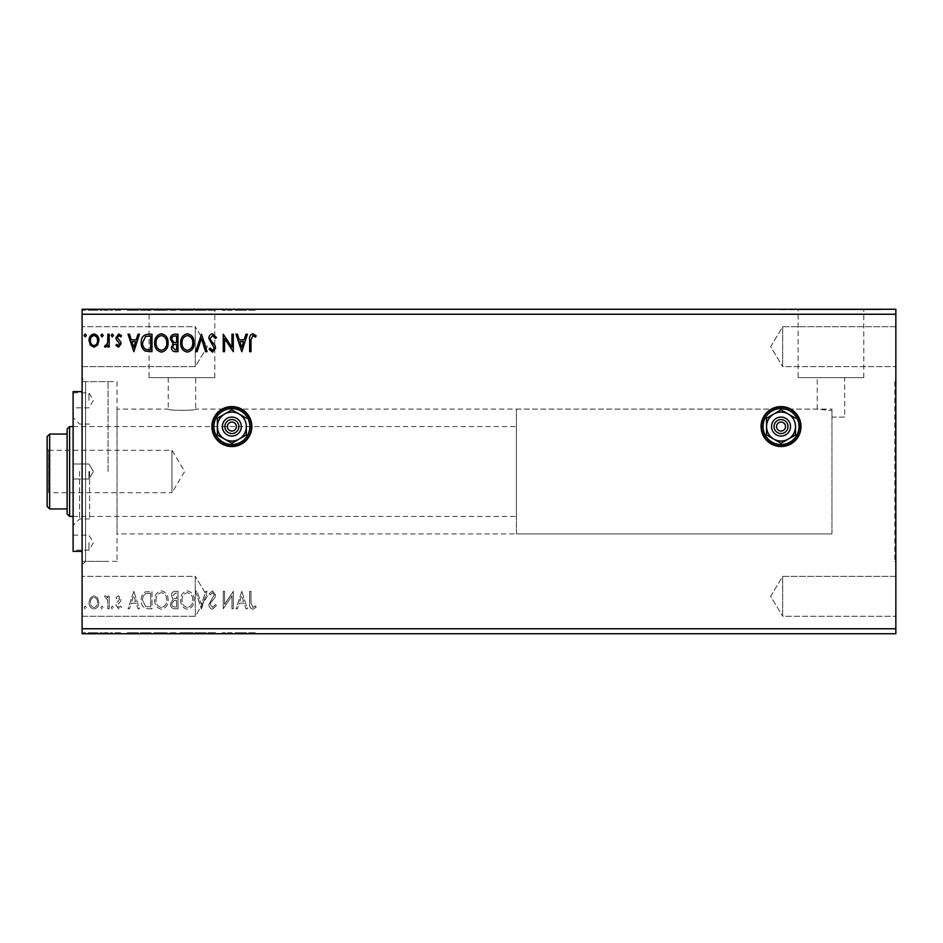 <?xml version="1.0" encoding="UTF-8"?>
<svg xmlns="http://www.w3.org/2000/svg" width="943" height="943" viewBox="0 0 943 943"><rect width="100%" height="100%" fill="white"/><g stroke="black" fill="none" stroke-linecap="round" stroke-linejoin="round"><path stroke-width="0.71" stroke-dasharray="4.71 3.54" d="M781.028 406.598A19.968 19.968 0 0 0 761.06 426.566A19.968 19.968 0 0 0 781.028 446.534A19.968 19.968 0 0 0 800.996 426.566A19.968 19.968 0 0 0 781.028 406.598M231.872 406.598A19.968 19.968 0 0 0 211.892 426.566A19.968 19.968 0 0 0 231.872 446.534A19.968 19.968 0 0 0 251.84 426.566A19.968 19.968 0 0 0 231.872 406.598M894.848 381.632L894.848 561.368L894.848 381.632L895.85 381.632L895.85 561.368L895.85 381.632M894.848 561.368L895.85 561.368M844.68 417.089L831.95 417.089L831.95 410.618L831.95 417.089L844.68 417.089L844.68 377.648L817.216 377.648L817.216 409.097L831.95 410.618L831.95 533.903L831.95 410.618L817.216 409.097L195.672 409.097C196.521 410.747 167.382 410.759 168.219 409.097L168.219 377.648L195.672 377.648L168.219 377.648M516.434 533.903L516.434 409.097L516.434 533.903L831.95 533.903L117.038 533.903L117.038 409.097L168.219 409.097C167.359 410.747 196.521 410.747 195.672 409.097L195.672 377.648M798.096 377.648L863.8 377.648L798.096 377.648L798.096 309.752L863.8 309.752L798.096 309.752M863.8 377.648L863.8 309.752M149.088 377.648L214.792 377.648L149.088 377.648L149.088 309.752L214.792 309.752L149.088 309.752M214.792 377.648L214.792 309.752M132.02 309.752L231.872 309.752L132.02 309.245M781.028 309.752L880.868 309.752L781.028 309.245M782.678 576.338L895.85 576.338L895.85 616.274L895.85 576.338L895.85 616.274L895.85 576.338L782.678 576.338L782.678 616.274L895.85 616.274L782.678 616.274L782.678 576.338L782.678 616.274L782.678 576.338L770.679 596.306L782.678 616.274L770.679 596.306L782.678 576.338M782.678 326.726L895.85 326.726L895.85 366.662L895.85 326.726L895.85 366.662L895.85 326.726L782.678 326.726L782.678 366.662L895.85 366.662L782.678 366.662L782.678 326.726L782.678 366.662L782.678 326.726L770.679 346.694L782.678 366.662L770.679 346.694L782.678 326.726M195.272 616.274L82.1 616.274L82.1 576.338L82.1 616.274L82.1 576.338L82.1 616.274L195.272 616.274L195.272 576.338L82.1 576.338L195.272 576.338L195.272 616.274L195.272 576.338L195.272 616.274L207.271 596.306L195.272 576.338L207.271 596.306L195.272 616.274M195.272 366.662L82.1 366.662L82.1 326.726L82.1 366.662L82.1 326.726L82.1 366.662L195.272 366.662L195.272 326.726L82.1 326.726L195.272 326.726L195.272 366.662L195.272 326.726L195.272 366.662L207.271 346.694L195.272 326.726L207.271 346.694L195.272 366.662M117.038 381.632L117.038 561.368L117.038 381.632L85.589 381.632L85.589 561.368L82.1 564.857L82.1 378.143L82.1 564.857M117.038 561.368L85.589 561.368L85.589 381.632L82.1 378.143M117.038 409.097L117.038 533.903M231.966 608.789L233.31 608.789L233.31 591.32L224.575 604.345L224.575 591.32L223.232 591.32L223.232 608.789L231.966 595.787L231.966 608.789L233.31 608.789L233.31 591.32L224.575 604.345L224.575 591.32L223.232 591.32L223.232 608.789L231.966 595.787L231.966 608.789M201.496 608.789L207.095 591.32L205.633 591.32L201.389 604.569L197.134 591.32L195.672 591.32L201.272 608.789L207.095 591.32L205.633 591.32L201.389 604.569L197.134 591.32L195.672 591.32L201.496 608.789M177.979 608.789L177.979 591.32L175.504 591.32C172.84 591.45 171.496 592.888 171.485 595.646L173.111 599.359L170.353 603.826C170.377 606.714 171.756 608.365 174.479 608.789L177.979 608.789L177.979 591.32L175.504 591.32C172.84 591.45 171.496 592.888 171.485 595.646L173.111 599.359L170.353 603.826C170.377 606.714 171.756 608.365 174.479 608.789L177.979 608.789M147.933 608.789L151.988 608.789L151.988 591.32L145.187 591.945C142.346 593.913 141.037 596.695 141.238 600.278C141.037 605.312 143.265 608.152 147.933 608.789L151.988 608.789L151.988 591.32L145.187 591.945C142.346 593.913 141.037 596.695 141.238 600.278C141.037 605.312 143.265 608.152 147.933 608.789M97.589 597.909L93.97 595.799L90.351 597.897L89.043 602.436C89.007 606.066 90.646 608.259 93.97 609.013C97.294 608.259 98.932 606.066 98.897 602.436L97.589 597.909L93.97 595.799L90.351 597.897L89.043 602.436C89.007 606.066 90.646 608.259 93.97 609.013C97.294 608.259 98.932 606.066 98.897 602.436L97.589 597.909M109.199 608.789L109.199 596.023L107.856 596.023L107.856 597.897L105.522 595.799L104.496 596.235L105.133 597.591L105.746 597.367L107.643 600.113L107.856 608.789L109.199 608.789L109.199 596.023L107.856 596.023L107.856 597.897L105.522 595.799L104.496 596.235L107.643 600.113L107.856 608.789L109.199 608.789M118.512 595.799L115.918 597.614L116.708 598.711L118.429 597.367L119.726 599.088L116.366 603.355L115.918 605.323L118.759 609.013L121.529 607.28L120.751 606.101L118.912 607.445L117.262 605.394L120.645 601.115L121.069 599.147L118.512 595.799L115.918 597.614L116.708 598.711L118.429 597.367L119.726 599.088L116.366 603.355L115.918 605.323L118.759 609.013L121.529 607.28L120.751 606.101L118.912 607.445L117.262 605.394L120.645 601.115L121.069 599.147L118.512 595.799M251.003 602.942L251.003 591.32L249.659 591.32L249.659 603.119C249.117 606.29 250.19 608.329 252.854 609.237L256.154 607.221L255.47 605.877L252.865 607.445L251.003 602.942L251.003 591.32L249.659 591.32L249.659 603.119C249.117 606.29 250.19 608.329 252.854 609.237L256.154 607.221L255.47 605.877L252.865 607.445L251.003 602.942M82.1 628.757L82.1 633.755L895.85 633.755L895.85 628.757L82.1 628.757L82.1 309.245L895.85 309.245L895.85 314.243L82.1 314.243M895.85 628.757L895.85 314.243M133.847 591.32L128.024 608.789L129.486 608.789L131.277 603.19L136.181 603.19L137.984 608.789L139.446 608.789L133.847 591.32L128.024 608.789L129.486 608.789L131.277 603.19L136.181 603.19L137.984 608.789L139.446 608.789L133.847 591.32M113.455 607.563L112.335 606.101L111.215 607.563L112.335 609.013L113.455 607.563L112.335 606.101L111.215 607.563L112.335 609.013L113.455 607.563M86.355 607.563L85.235 606.101L84.116 607.563L85.235 609.013L86.355 607.563L85.235 606.101L84.116 607.563L85.235 609.013L86.355 607.563M103.152 607.563L102.033 606.101L100.913 607.563L102.033 609.013L103.152 607.563L102.033 606.101L100.913 607.563L102.033 609.013L103.152 607.563M168.113 600.125C168.219 595.151 166.003 592.063 161.477 590.872C156.856 591.945 154.593 595.009 154.676 600.043C154.593 605.041 156.821 608.105 161.383 609.237C165.933 608.141 168.184 605.1 168.113 600.125C168.219 595.151 166.003 592.063 161.477 590.872C156.856 591.945 154.593 595.009 154.676 600.043C154.593 605.041 156.821 608.105 161.383 609.237C165.933 608.141 168.184 605.1 168.113 600.125M194.105 600.125C194.199 595.151 191.995 592.063 187.468 590.872C182.848 591.945 180.573 595.009 180.667 600.043C180.573 605.041 182.812 608.105 187.362 609.237C191.924 608.141 194.164 605.1 194.105 600.125C194.199 595.151 191.995 592.063 187.468 590.872C182.848 591.945 180.573 595.009 180.667 600.043C180.573 605.041 182.812 608.105 187.362 609.237C191.924 608.141 194.164 605.1 194.105 600.125M212.576 609.237L216.501 605.418L215.417 604.534L212.682 607.445L210.23 604.487L210.678 602.766L214.921 597.603L215.605 594.95L212.493 590.872L209.11 593.831L210.159 594.903L212.505 592.664L214.261 594.868L208.886 604.51C208.91 607.127 210.148 608.707 212.576 609.237L216.501 605.418L215.417 604.534L212.682 607.445L210.23 604.487L210.678 602.766L214.921 597.603L215.605 594.95L212.493 590.872L209.11 593.831L210.159 594.903L212.505 592.664L214.261 594.868L208.886 604.51C208.91 607.127 210.148 608.707 212.576 609.237M241.821 591.32L235.998 608.789L237.459 608.789L239.251 603.19L244.166 603.19L245.958 608.789L247.42 608.789L241.821 591.32L235.998 608.789L237.459 608.789L239.251 603.19L244.166 603.19L245.958 608.789L247.42 608.789L241.821 591.32M102.257 633.755L100.017 633.755L102.257 633.755L102.257 632.753L101.137 632.753L101.137 633.755L101.137 632.753L100.017 632.753L100.017 633.755M112.559 633.755L110.319 633.755L112.559 633.755L112.559 632.753L111.439 632.753L111.439 633.755L111.439 632.753L110.319 632.753L110.319 633.755M132.951 633.755L127.128 633.755L138.55 633.755L132.951 633.755L132.951 632.753L132.727 633.755M167.217 633.755L153.78 633.755L167.217 633.755L167.217 632.753L160.581 632.753L160.581 633.755M240.925 633.755L235.102 633.755L246.524 633.755L240.925 633.755L240.925 632.753L240.701 633.755M211.68 633.755L215.605 633.755L207.99 633.755L211.68 633.755L211.68 632.753L215.605 632.753L215.605 633.755M193.209 633.755L179.771 633.755L193.209 633.755L193.209 632.753L186.573 632.753L186.573 633.755M85.459 633.755L83.22 633.755L85.459 633.755L85.459 632.753L84.34 632.753L84.34 633.755L84.34 632.753L83.22 632.753L83.22 633.755M177.084 633.755L169.457 633.755L177.084 633.755L177.084 632.753L177.084 633.755M200.6 633.755L194.777 633.755L200.6 633.755L200.6 632.753L206.199 632.753L206.199 633.755M250.107 633.755L255.258 633.755L250.107 633.755L250.107 632.753L250.107 633.755M232.131 632.753L222.336 632.753L231.07 632.753L231.07 633.755L222.336 633.755L231.07 633.755L231.07 632.753L232.414 632.753L232.131 633.755M147.037 633.755L140.342 633.755L147.037 633.755L147.037 632.753L151.092 632.753L151.092 633.755L151.092 632.753L144.291 632.753L144.291 633.755M117.616 633.755L120.621 633.755L116.366 633.755L120.174 633.755L117.616 633.755L117.616 632.753L115.022 632.753L115.022 633.755L115.022 632.753L115.812 632.753L115.812 633.755M108.304 633.755L103.6 633.755L108.304 633.755L108.304 632.753L108.304 633.755M96.693 633.755L88.147 633.755L98.001 633.755L96.693 633.755L96.693 632.753L93.074 632.753L93.074 633.755L96.657 633.755L93.074 633.755L93.074 632.753L89.455 632.753L89.455 633.755L89.491 632.753L88.147 632.753L88.147 633.755M96.693 309.245L88.147 309.245L98.001 309.245L96.693 309.245L96.693 310.247L93.074 310.247L93.074 309.245L96.657 309.245L93.074 309.245L93.074 310.247L89.455 310.247L89.455 309.245L89.491 310.247L88.147 310.247L88.147 309.245M108.304 309.245L103.6 309.245L108.304 309.245L108.304 310.247L108.304 309.245M117.616 309.245L120.621 309.245L116.366 309.245L120.174 309.245L117.616 309.245L117.616 310.247L115.022 310.247L115.022 309.245L115.022 310.247L115.812 310.247L115.812 309.245M147.037 309.245L140.342 309.245L147.037 309.245L147.037 310.247L151.092 310.247L151.092 309.245L151.092 310.247L144.291 310.247L144.291 309.245M177.084 309.245L169.457 309.245L177.084 309.245L177.084 310.247L177.084 309.245M200.6 309.245L194.777 309.245L200.6 309.245L200.6 310.247L206.199 310.247L206.199 309.245M232.131 310.247L222.336 310.247L231.07 310.247L231.07 309.245L222.336 309.245L231.07 309.245L231.07 310.247L232.414 310.247L232.131 309.245M250.107 309.245L255.258 309.245L250.107 309.245L250.107 310.247L250.107 309.245M240.925 309.245L235.102 309.245L246.524 309.245L240.925 309.245L240.925 310.247L240.701 309.245M211.68 309.245L215.605 309.245L207.99 309.245L211.68 309.245L211.68 310.247L215.605 310.247L215.605 309.245M193.209 309.245L179.771 309.245L193.209 309.245L193.209 310.247L186.573 310.247L186.573 309.245M167.217 309.245L153.78 309.245L167.217 309.245L167.217 310.247L160.581 310.247L160.581 309.245M132.951 309.245L127.128 309.245L138.55 309.245L132.951 309.245L132.951 310.247L132.727 309.245M112.559 309.245L110.319 309.245L112.559 309.245L112.559 310.247L111.439 310.247L111.439 309.245L111.439 310.247L110.319 310.247L110.319 309.245M102.257 309.245L100.017 309.245L102.257 309.245L102.257 310.247L101.137 310.247L101.137 309.245L101.137 310.247L100.017 310.247L100.017 309.245M85.459 309.245L83.22 309.245L85.459 309.245L85.459 310.247L84.34 310.247L84.34 309.245L84.34 310.247L83.22 310.247L83.22 309.245M817.216 377.648L844.68 377.648M248.763 310.247L251.958 310.247L248.763 310.247L248.763 309.245M255.258 310.247L251.97 310.247L251.958 309.245L251.97 310.247L255.258 310.247L255.258 309.245M254.575 310.247L254.575 309.245M252.854 310.247L252.854 309.245M240.701 310.247L235.102 310.247L235.102 309.245M235.102 310.247L236.563 310.247L236.563 309.245M236.563 310.247L238.355 310.247L238.355 309.245M238.355 310.247L243.27 310.247L243.27 309.245M243.27 310.247L245.062 310.247L245.062 309.245M245.062 310.247L246.524 310.247L246.524 309.245M246.524 310.247L240.925 310.247M238.933 310.247L242.693 310.247L238.933 310.247L238.933 309.245L242.693 309.245L238.933 309.245M240.819 310.247L240.819 309.245M242.693 310.247L242.693 309.245M223.68 310.247L223.68 309.245L223.68 310.247M222.336 310.247L222.336 309.245L222.336 310.247M222.631 310.247L222.631 309.245M215.605 310.247L214.521 310.247L214.521 309.245M214.521 310.247L211.786 310.247L211.786 309.245M211.786 310.247L209.334 310.247L209.334 309.245M209.334 310.247L209.782 309.245M209.782 310.247L214.026 310.247L214.026 309.245M214.026 310.247L214.709 309.245M214.709 310.247L211.597 310.247L211.597 309.245L211.609 310.247L208.214 310.247L208.214 309.245M208.214 310.247L209.263 310.247L209.263 309.245M209.263 310.247L213.366 310.247L213.366 309.245M213.366 310.247L212.552 310.247L212.552 309.245M212.552 310.247L210.902 310.247L210.902 309.245M210.902 310.247L207.99 310.247L207.99 309.245M207.99 310.247L211.68 310.247M206.199 310.247L204.737 310.247L204.737 309.245M204.737 310.247L200.494 310.247L200.494 309.245M200.494 310.247L196.238 310.247L196.238 309.245M196.238 310.247L194.777 310.247L194.777 309.245M194.777 310.247L200.376 310.247L200.376 309.245M186.573 310.247L179.771 310.247L179.771 309.245M179.771 310.247L186.466 310.247L186.466 309.245M186.466 310.247L193.209 310.247M186.514 310.247L181.115 310.247L191.865 310.247L181.115 309.245L191.865 309.245L186.514 309.245L186.514 310.247M181.115 310.247L181.115 309.245M191.865 310.247L191.865 309.245M170.577 310.247L177.084 310.247L170.577 310.247L170.577 309.245M172.215 310.247L172.215 309.245M169.457 310.247L169.457 309.245M173.583 310.247L173.583 309.245M172.923 310.247L175.74 310.247L170.801 310.247L175.056 309.245L171.932 309.245L175.74 309.245L172.923 309.245M171.932 310.247L175.74 310.247L171.932 310.247L171.932 309.245M174.337 310.247L174.337 309.245M175.74 310.247L175.74 309.245L175.74 310.247M175.044 310.247L175.044 309.245L175.056 310.247M170.801 310.247L170.801 309.245M174.196 310.247L174.196 309.245M160.581 310.247L153.78 310.247L153.78 309.245M153.78 310.247L160.487 310.247L160.487 309.245M160.487 310.247L167.217 310.247M160.522 310.247L155.123 310.247L165.874 310.247L155.123 309.245L165.874 309.245L160.522 309.245L160.522 310.247M155.123 310.247L155.123 309.245M165.874 310.247L165.874 309.245M144.291 310.247L140.342 310.247L140.342 309.245M140.342 310.247L147.037 310.247M148.864 310.247L141.686 310.247L148.864 310.247L148.864 309.245L149.748 309.245L141.686 309.245L148.864 309.245M149.748 310.247L149.748 309.245L149.748 310.247M144.998 310.247L144.998 309.245M141.686 310.247L141.686 309.245M144.703 310.247L144.703 309.245M132.727 310.247L127.128 310.247L127.128 309.245M127.128 310.247L128.59 310.247L128.59 309.245M128.59 310.247L130.382 310.247L130.382 309.245M130.382 310.247L135.285 310.247L135.285 309.245M135.285 310.247L137.089 310.247L137.089 309.245M137.089 310.247L138.55 310.247L138.55 309.245M138.55 310.247L132.951 310.247M130.959 310.247L134.719 310.247L130.959 310.247L130.959 309.245L134.719 309.245L130.959 309.245M132.845 310.247L132.845 309.245M134.719 310.247L134.719 309.245M115.812 310.247L117.533 310.247L117.533 309.245M117.533 310.247L118.83 310.247L118.83 309.245M118.83 310.247L118.512 309.245M118.512 310.247L115.47 310.247L115.47 309.245M115.47 310.247L117.863 310.247L117.863 309.245M117.863 310.247L120.621 310.247L120.621 309.245M120.621 310.247L119.855 310.247L119.855 309.245M119.855 310.247L118.016 310.247L118.016 309.245M118.016 310.247L116.366 310.247L116.366 309.245M116.366 310.247L116.684 309.245M116.684 310.247L118.123 310.247L118.123 309.245M118.123 310.247L119.749 310.247L119.749 309.245M119.749 310.247L120.174 309.245M120.174 310.247L117.616 310.247M110.319 310.247L112.559 310.247M104.626 310.247L108.304 310.247L106.96 310.247L106.96 309.245L106.96 310.247L104.626 310.247L104.626 309.245M103.6 310.247L103.6 309.245M104.237 310.247L104.237 309.245M104.85 310.247L104.85 309.245M106.748 310.247L106.748 309.245M106.96 310.247L106.96 309.245M100.017 310.247L102.257 310.247M88.147 310.247L98.001 310.247L98.001 309.245M98.001 310.247L96.693 310.247M93.074 310.247L96.657 310.247L93.074 310.247L93.074 309.245L93.074 310.247M96.657 310.247L96.657 309.245M83.22 310.247L85.459 310.247M83.22 632.753L85.459 632.753M170.577 632.753L177.084 632.753L170.577 632.753L170.577 633.755M172.215 632.753L172.215 633.755M169.457 632.753L169.457 633.755M173.583 632.753L173.583 633.755M172.923 632.753L175.74 632.753L170.801 632.753L175.056 633.755L171.932 633.755L175.74 633.755L172.923 633.755M171.932 632.753L175.74 632.753L171.932 632.753L171.932 633.755M174.337 632.753L174.337 633.755M175.74 632.753L175.74 633.755L175.74 632.753M175.044 632.753L175.044 633.755L175.056 632.753M170.801 632.753L170.801 633.755M174.196 632.753L174.196 633.755M186.573 632.753L179.771 632.753L179.771 633.755M179.771 632.753L186.466 632.753L186.466 633.755M186.466 632.753L193.209 632.753M186.514 632.753L181.115 632.753L191.865 632.753L181.115 633.755L191.865 633.755L186.514 633.755L186.514 632.753M181.115 632.753L181.115 633.755M191.865 632.753L191.865 633.755M206.199 632.753L204.737 632.753L204.737 633.755M204.737 632.753L200.494 632.753L200.494 633.755M200.494 632.753L196.238 632.753L196.238 633.755M196.238 632.753L194.777 632.753L194.777 633.755M194.777 632.753L200.376 632.753L200.376 633.755M215.605 632.753L214.521 632.753L214.521 633.755M214.521 632.753L211.786 632.753L211.786 633.755M211.786 632.753L209.334 632.753L209.334 633.755M209.334 632.753L209.782 633.755M209.782 632.753L214.026 632.753L214.026 633.755M214.026 632.753L214.709 633.755M214.709 632.753L211.597 632.753L211.597 633.755L211.609 632.753L208.214 632.753L208.214 633.755M208.214 632.753L209.263 632.753L209.263 633.755M209.263 632.753L213.366 632.753L213.366 633.755M213.366 632.753L212.552 632.753L212.552 633.755M212.552 632.753L210.902 632.753L210.902 633.755M210.902 632.753L207.99 632.753L207.99 633.755M207.99 632.753L211.68 632.753M248.763 632.753L251.958 632.753L248.763 632.753L248.763 633.755M255.258 632.753L251.97 632.753L251.958 633.755L251.97 632.753L255.258 632.753L255.258 633.755M254.575 632.753L254.575 633.755M252.854 632.753L252.854 633.755M240.701 632.753L235.102 632.753L235.102 633.755M235.102 632.753L236.563 632.753L236.563 633.755M236.563 632.753L238.355 632.753L238.355 633.755M238.355 632.753L243.27 632.753L243.27 633.755M243.27 632.753L245.062 632.753L245.062 633.755M245.062 632.753L246.524 632.753L246.524 633.755M246.524 632.753L240.925 632.753M238.933 632.753L242.693 632.753L238.933 632.753L238.933 633.755L242.693 633.755L238.933 633.755M240.819 632.753L240.819 633.755M242.693 632.753L242.693 633.755M223.68 632.753L223.68 633.755L223.68 632.753M222.336 632.753L222.336 633.755L222.336 632.753M222.631 632.753L222.631 633.755M160.581 632.753L153.78 632.753L153.78 633.755M153.78 632.753L160.487 632.753L160.487 633.755M160.487 632.753L167.217 632.753M160.522 632.753L155.123 632.753L165.874 632.753L155.123 633.755L165.874 633.755L160.522 633.755L160.522 632.753M155.123 632.753L155.123 633.755M165.874 632.753L165.874 633.755M144.291 632.753L140.342 632.753L140.342 633.755M140.342 632.753L147.037 632.753M148.864 632.753L141.686 632.753L148.864 632.753L148.864 633.755L149.748 633.755L141.686 633.755L148.864 633.755M149.748 632.753L149.748 633.755L149.748 632.753M144.998 632.753L144.998 633.755M141.686 632.753L141.686 633.755M144.703 632.753L144.703 633.755M132.727 632.753L127.128 632.753L127.128 633.755M127.128 632.753L128.59 632.753L128.59 633.755M128.59 632.753L130.382 632.753L130.382 633.755M130.382 632.753L135.285 632.753L135.285 633.755M135.285 632.753L137.089 632.753L137.089 633.755M137.089 632.753L138.55 632.753L138.55 633.755M138.55 632.753L132.951 632.753M130.959 632.753L134.719 632.753L130.959 632.753L130.959 633.755L134.719 633.755L130.959 633.755M132.845 632.753L132.845 633.755M134.719 632.753L134.719 633.755M115.812 632.753L117.533 632.753L117.533 633.755M117.533 632.753L118.83 632.753L118.83 633.755M118.83 632.753L118.512 633.755M118.512 632.753L115.47 632.753L115.47 633.755M115.47 632.753L117.863 632.753L117.863 633.755M117.863 632.753L120.621 632.753L120.621 633.755M120.621 632.753L119.855 632.753L119.855 633.755M119.855 632.753L118.016 632.753L118.016 633.755M118.016 632.753L116.366 632.753L116.366 633.755M116.366 632.753L116.684 633.755M116.684 632.753L118.123 632.753L118.123 633.755M118.123 632.753L119.749 632.753L119.749 633.755M119.749 632.753L120.174 633.755M120.174 632.753L117.616 632.753M110.319 632.753L112.559 632.753M104.626 632.753L108.304 632.753L106.96 632.753L106.96 633.755L106.96 632.753L104.626 632.753L104.626 633.755M103.6 632.753L103.6 633.755M104.237 632.753L104.237 633.755M104.85 632.753L104.85 633.755M106.748 632.753L106.748 633.755M106.96 632.753L106.96 633.755M100.017 632.753L102.257 632.753M88.147 632.753L98.001 632.753L98.001 633.755M98.001 632.753L96.693 632.753M93.074 632.753L96.657 632.753L93.074 632.753L93.074 633.755L93.074 632.753M96.657 632.753L96.657 633.755M86.355 335.437L85.235 336.899L84.116 335.437L85.235 333.987L86.355 335.437M97.589 345.091L93.97 347.201L90.351 345.103L89.043 340.564C89.007 336.934 90.646 334.741 93.97 333.987C97.294 334.741 98.932 336.934 98.897 340.564L97.589 345.091M93.97 335.555C91.518 336.179 90.328 337.842 90.387 340.553C90.328 343.264 91.518 344.949 93.97 345.633C96.422 344.961 97.612 343.264 97.553 340.553C97.612 337.842 96.422 336.179 93.97 335.555M103.152 335.437L102.033 336.899L100.913 335.437L102.033 333.987L103.152 335.437M109.199 334.211L109.199 346.977L107.856 346.977L107.856 345.103L105.522 347.201L104.496 346.765L105.133 345.409L105.746 345.633L107.643 342.887L107.856 334.211L109.199 334.211M113.455 335.437L112.335 336.899L111.215 335.437L112.335 333.987L113.455 335.437M118.512 347.201L115.918 345.386L116.708 344.289L118.429 345.633L119.726 343.912L116.366 339.645L115.918 337.677L118.759 333.987L121.529 335.72L120.751 336.899L118.912 335.555L117.262 337.606L120.645 341.885L121.069 343.853L118.512 347.201M133.847 351.68L128.024 334.211L129.486 334.211L131.277 339.81L136.181 339.81L137.984 334.211L139.446 334.211L133.847 351.68M131.855 341.602L133.741 347.472L135.615 341.602L131.855 341.602M147.933 334.211L151.988 334.211L151.988 351.68L145.187 351.055C142.346 349.087 141.037 346.305 141.238 342.722C141.037 337.688 143.265 334.848 147.933 334.211M149.76 349.888L150.644 349.888L150.644 336.003L145.599 336.451L142.582 342.733C142.405 345.668 143.513 347.896 145.894 349.405L149.76 349.888M168.113 342.875C168.219 347.849 166.003 350.937 161.477 352.128C156.856 351.055 154.593 347.991 154.676 342.957C154.593 337.959 156.821 334.895 161.383 333.763C165.933 334.859 168.184 337.9 168.113 342.875M161.418 335.555C157.74 336.462 155.937 338.926 156.019 342.957C155.96 346.953 157.752 349.417 161.418 350.336C165.072 349.37 166.852 346.883 166.77 342.875C166.84 338.902 165.06 336.462 161.418 335.555M177.979 334.211L177.979 351.68L175.504 351.68C172.84 351.55 171.496 350.112 171.485 347.354L173.111 343.641L170.353 339.174C170.377 336.286 171.756 334.635 174.479 334.211L177.979 334.211M173.818 342.297L176.636 342.498L176.636 336.003L175.092 336.003C172.958 335.967 171.826 337.028 171.709 339.174L173.818 342.297M172.828 347.319L175.233 349.888L176.636 349.888L176.636 344.289L175.94 344.289C173.936 344.278 172.887 345.291 172.828 347.319M194.105 342.875C194.199 347.849 191.995 350.937 187.468 352.128C182.848 351.055 180.573 347.991 180.667 342.957C180.573 337.959 182.812 334.895 187.362 333.763C191.924 334.859 194.164 337.9 194.105 342.875M187.409 335.555C183.72 336.462 181.916 338.926 182.011 342.957C181.94 346.953 183.744 349.417 187.409 350.336C191.064 349.37 192.843 346.883 192.761 342.875C192.82 338.902 191.04 336.462 187.409 335.555M201.496 334.211L207.095 351.68L205.633 351.68L201.389 338.431L197.134 351.68L195.672 351.68L201.496 334.211M212.576 333.763L216.501 337.582L215.417 338.466L212.682 335.555L210.23 338.513L210.678 340.234L214.921 345.397L215.605 348.05L212.493 352.128L209.11 349.169L210.159 348.097L212.505 350.336L214.261 348.132L208.886 338.49C208.91 335.873 210.148 334.293 212.576 333.763M231.966 334.211L233.31 334.211L233.31 351.68L224.575 338.655L224.575 351.68L223.232 351.68L223.232 334.211L231.966 347.213L231.966 334.211M241.821 351.68L235.998 334.211L237.459 334.211L239.251 339.81L244.166 339.81L245.958 334.211L247.42 334.211L241.821 351.68M239.828 341.602L241.714 347.472L243.589 341.602L239.828 341.602M251.003 340.058L251.003 351.68L249.659 351.68L249.659 339.881C249.117 336.71 250.19 334.671 252.854 333.763L256.154 335.779L255.47 337.123L252.865 335.555L251.003 340.058M131.855 601.398L133.741 595.528L135.615 601.398L131.855 601.398L133.741 595.528L135.615 601.398L131.855 601.398M93.97 607.445C91.518 606.82 90.328 605.158 90.387 602.447C90.328 599.736 91.518 598.051 93.97 597.367C96.422 598.039 97.612 599.736 97.553 602.447C97.612 605.158 96.422 606.82 93.97 607.445C91.518 606.82 90.328 605.158 90.387 602.447C90.328 599.736 91.518 598.051 93.97 597.367C96.422 598.039 97.612 599.736 97.553 602.447C97.612 605.158 96.422 606.82 93.97 607.445M149.76 593.112L150.644 593.112L150.644 606.997L145.599 606.549L142.582 600.267C142.405 597.332 143.513 595.104 145.894 593.595L150.644 593.112L150.644 606.997L145.599 606.549L142.582 600.267C142.405 597.332 143.513 595.104 145.894 593.595L149.76 593.112M161.418 607.445C157.74 606.538 155.937 604.074 156.019 600.043C155.96 596.047 157.752 593.583 161.418 592.664C165.072 593.63 166.852 596.117 166.77 600.125C166.84 604.098 165.06 606.538 161.418 607.445C157.74 606.538 155.937 604.074 156.019 600.043C155.96 596.047 157.752 593.583 161.418 592.664C165.072 593.63 166.852 596.117 166.77 600.125C166.84 604.098 165.06 606.538 161.418 607.445M173.818 600.703L176.636 600.502L176.636 606.997L175.092 606.997C172.958 607.033 171.826 605.972 171.709 603.826L173.818 600.703L176.636 600.502L176.636 606.997L175.092 606.997C172.958 607.033 171.826 605.972 171.709 603.826L173.818 600.703M172.828 595.681L175.233 593.112L176.636 593.112L176.636 598.711L175.94 598.711C173.936 598.722 172.887 597.709 172.828 595.681L175.233 593.112L176.636 593.112L176.636 598.711L175.94 598.711C173.936 598.722 172.887 597.709 172.828 595.681M187.409 607.445C183.72 606.538 181.916 604.074 182.011 600.043C181.94 596.047 183.744 593.583 187.409 592.664C191.064 593.63 192.843 596.117 192.761 600.125C192.82 604.098 191.04 606.538 187.409 607.445C183.72 606.538 181.916 604.074 182.011 600.043C181.94 596.047 183.744 593.583 187.409 592.664C191.064 593.63 192.843 596.117 192.761 600.125C192.82 604.098 191.04 606.538 187.409 607.445M239.828 601.398L241.714 595.528L243.589 601.398L239.828 601.398L241.714 595.528L243.589 601.398L239.828 601.398M73.106 391.628L73.106 551.372M88.937 471.5L88.937 478.985L88.937 471.5M73.106 400.362L73.106 392.866L73.106 400.362M88.937 400.362L88.937 392.866L88.937 400.362M73.106 542.638L73.106 550.134L73.106 542.638M88.937 542.638L88.937 550.134L88.937 542.638M79.601 471.5L79.601 518.933L79.601 471.5M89.585 471.5L89.585 518.933L89.585 471.5M82.1 471.5L82.1 381.632L82.1 471.5M108.056 471.5L108.056 381.632L108.056 471.5M47.15 448.785L48.647 450.282L48.647 492.717L171.956 492.717L171.956 450.282L171.956 492.717L184.71 471.5L171.956 450.282L48.647 450.282L48.647 492.717L47.15 494.215L47.15 448.785L47.15 494.215M73.106 516.434L516.434 516.434L516.434 426.566L516.434 516.434M73.106 426.566L516.434 426.566M831.95 533.903L831.95 409.097L831.95 533.903M516.434 409.097L831.95 409.097M67.118 429.065L67.118 513.935M69.617 516.434L69.617 426.566M49.649 508.937L47.15 506.45L47.15 436.55L49.649 434.063L49.649 508.937L67.118 508.937M49.649 434.063L67.118 434.063M785.519 426.566A4.491 4.491 0 0 1 781.028 431.057A4.491 4.491 0 0 1 776.537 426.566A4.491 4.491 0 0 1 781.028 422.075A4.491 4.491 0 0 1 785.519 426.566M790.517 426.566A9.489 9.489 0 0 0 781.028 417.089A9.489 9.489 0 0 0 771.539 426.566A9.489 9.489 0 0 0 781.028 436.055A9.489 9.489 0 0 0 790.517 426.566M800.501 426.566A19.473 19.473 0 0 0 781.028 407.093A19.473 19.473 0 0 0 761.555 426.566A19.473 19.473 0 0 0 781.028 446.039A19.473 19.473 0 0 0 800.501 426.566M795.503 418.209L781.028 409.851L766.553 418.209L766.553 434.923L781.028 443.281M795.503 434.923L795.503 426.566M236.363 426.566A4.491 4.491 0 0 1 231.872 431.057A4.491 4.491 0 0 1 227.369 426.566A4.491 4.491 0 0 1 231.872 422.075A4.491 4.491 0 0 1 236.363 426.566M241.349 426.566A9.489 9.489 0 0 0 231.872 417.089A9.489 9.489 0 0 0 222.383 426.566A9.489 9.489 0 0 0 231.872 436.055A9.489 9.489 0 0 0 241.349 426.566M251.333 426.566A19.473 19.473 0 0 0 231.872 407.093A19.473 19.473 0 0 0 212.399 426.566A19.473 19.473 0 0 0 231.872 446.039A19.473 19.473 0 0 0 251.333 426.566M246.347 418.209L231.872 409.851L217.385 418.209L217.385 434.923L231.872 443.281M246.347 434.923L246.347 426.566M212.01 310.247L212.01 309.245M174.608 310.247L174.608 309.245M148.452 310.247L148.452 309.245M148.299 310.247L148.299 309.245M117.168 310.247L117.168 309.245M174.608 632.753L174.608 633.755M212.01 632.753L212.01 633.755M148.452 632.753L148.452 633.755M148.299 632.753L148.299 633.755M117.168 632.753L117.168 633.755M88.937 478.985L73.106 478.985L88.937 478.985L93.44 471.5L88.937 478.985M73.106 392.866L88.937 392.866L93.44 400.362L88.937 407.847L73.106 407.847M73.106 535.153L88.937 535.153L93.44 542.638L88.937 550.134L73.106 550.134M89.585 518.933L79.601 518.933L73.106 525.416M82.1 381.632L108.056 381.632M89.585 516.434L108.056 516.434M89.585 426.566L108.056 426.566M82.1 561.368L108.056 561.368M89.585 424.067L79.601 424.067L73.106 417.584M93.44 471.5L88.937 464.015L73.106 464.015L88.937 464.015L93.44 471.5"/><path stroke-width="1.41" d="M781.028 406.598A19.968 19.968 0 0 0 761.06 426.566A19.968 19.968 0 0 0 781.028 446.534A19.968 19.968 0 0 0 800.996 426.566A19.968 19.968 0 0 0 781.028 406.598M231.872 406.598A19.968 19.968 0 0 0 211.892 426.566A19.968 19.968 0 0 0 231.872 446.534A19.968 19.968 0 0 0 251.84 426.566A19.968 19.968 0 0 0 231.872 406.598M241.821 351.68L235.998 334.211L237.459 334.211L239.251 339.81L244.166 339.81L245.958 334.211L247.42 334.211L241.821 351.68M212.576 333.763L216.501 337.582L215.417 338.466L212.682 335.555L210.23 338.513L210.678 340.234L214.921 345.397L215.605 348.05L212.493 352.128L209.11 349.169L210.159 348.097L212.505 350.336L214.261 348.132L208.886 338.49C208.91 335.873 210.148 334.293 212.576 333.763M194.105 342.875C194.199 347.849 191.995 350.937 187.468 352.128C182.848 351.055 180.573 347.991 180.667 342.957C180.573 337.959 182.812 334.895 187.362 333.763C191.924 334.859 194.164 337.9 194.105 342.875M168.113 342.875C168.219 347.849 166.003 350.937 161.477 352.128C156.856 351.055 154.593 347.991 154.676 342.957C154.593 337.959 156.821 334.895 161.383 333.763C165.933 334.859 168.184 337.9 168.113 342.875M133.847 351.68L128.024 334.211L129.486 334.211L131.277 339.81L136.181 339.81L137.984 334.211L139.446 334.211L133.847 351.68M113.455 335.437L112.335 336.899L111.215 335.437L112.335 333.987L113.455 335.437M103.152 335.437L102.033 336.899L100.913 335.437L102.033 333.987L103.152 335.437M86.355 335.437L85.235 336.899L84.116 335.437L85.235 333.987L86.355 335.437M82.1 314.243L82.1 309.245L895.85 309.245L895.85 314.243L82.1 314.243L82.1 633.755L895.85 633.755L895.85 628.757L82.1 628.757M895.85 314.243L895.85 628.757M97.589 345.091L93.97 347.201L90.351 345.103L89.043 340.564C89.007 336.934 90.646 334.741 93.97 333.987C97.294 334.741 98.932 336.934 98.897 340.564L97.589 345.091M109.199 334.211L109.199 346.977L107.856 346.977L107.856 345.103L105.522 347.201L104.496 346.765L105.133 345.409L105.746 345.633L107.643 342.887L107.856 334.211L109.199 334.211M118.512 347.201L115.918 345.386L116.708 344.289L118.429 345.633L119.726 343.912L116.366 339.645L115.918 337.677L118.759 333.987L121.529 335.72L120.751 336.899L118.912 335.555L117.262 337.606L120.645 341.885L121.069 343.853L118.512 347.201M147.933 334.211L151.988 334.211L151.988 351.68L145.187 351.055C142.346 349.087 141.037 346.305 141.238 342.722C141.037 337.688 143.265 334.848 147.933 334.211M177.979 334.211L177.979 351.68L175.504 351.68C172.84 351.55 171.496 350.112 171.485 347.354L173.111 343.641L170.353 339.174C170.377 336.286 171.756 334.635 174.479 334.211L177.979 334.211M201.496 334.211L207.095 351.68L205.633 351.68L201.389 338.431L197.134 351.68L195.672 351.68L201.496 334.211M231.966 334.211L233.31 334.211L233.31 351.68L224.575 338.655L224.575 351.68L223.232 351.68L223.232 334.211L231.966 347.213L231.966 334.211M251.003 340.058L251.003 351.68L249.659 351.68L249.659 339.881C249.117 336.71 250.19 334.671 252.854 333.763L256.154 335.779L255.47 337.123L252.865 335.555L251.003 340.058M90.387 340.553C90.328 343.264 91.518 344.949 93.97 345.633C96.422 344.961 97.612 343.264 97.553 340.553C97.612 337.842 96.422 336.179 93.97 335.555C91.518 336.179 90.328 337.842 90.387 340.553M131.855 341.602L133.741 347.472L135.615 341.602L131.855 341.602M150.644 349.888L150.644 336.003L145.599 336.451L142.582 342.733C142.405 345.668 143.513 347.896 145.894 349.405L150.644 349.888M156.019 342.957C155.96 346.953 157.752 349.417 161.418 350.336C165.072 349.37 166.852 346.883 166.77 342.875C166.84 338.902 165.06 336.462 161.418 335.555C157.74 336.462 155.937 338.926 156.019 342.957M175.233 349.888L176.636 349.888L176.636 344.289L175.94 344.289C173.936 344.278 172.887 345.291 172.828 347.319L175.233 349.888M175.952 342.498L176.636 342.498L176.636 336.003L175.092 336.003C172.958 335.967 171.826 337.028 171.709 339.174L173.818 342.297L175.952 342.498M182.011 342.957C181.94 346.953 183.744 349.417 187.409 350.336C191.064 349.37 192.843 346.883 192.761 342.875C192.82 338.902 191.04 336.462 187.409 335.555C183.72 336.462 181.916 338.926 182.011 342.957M239.828 341.602L241.714 347.472L243.589 341.602L239.828 341.602M82.1 551.372L73.106 551.372L73.106 391.628L82.1 391.628M69.617 516.434L67.118 513.935L67.118 429.065L69.617 426.566L69.617 516.434L73.106 516.434M69.617 426.566L73.106 426.566M49.649 508.937L47.15 506.45L47.15 436.55L49.649 434.063L49.649 508.937L67.118 508.937M49.649 434.063L67.118 434.063M776.537 426.566A4.491 4.491 0 0 0 781.028 431.057A4.491 4.491 0 0 0 785.519 426.566A4.491 4.491 0 0 0 781.028 422.075A4.491 4.491 0 0 0 776.537 426.566M799.004 426.566A17.976 17.976 0 0 0 781.028 408.602A17.976 17.976 0 0 0 763.052 426.566A17.976 17.976 0 0 0 781.028 444.542A17.976 17.976 0 0 0 799.004 426.566M761.555 426.566A19.473 19.473 0 0 1 781.028 407.093A19.473 19.473 0 0 1 800.501 426.566A19.473 19.473 0 0 1 781.028 446.039A19.473 19.473 0 0 1 761.555 426.566M788.018 426.566A6.99 6.99 0 0 0 781.028 419.576A6.99 6.99 0 0 0 774.038 426.566A6.99 6.99 0 0 0 781.028 433.556A6.99 6.99 0 0 0 788.018 426.566M771.539 426.566A9.489 9.489 0 0 1 781.028 417.089A9.489 9.489 0 0 1 790.517 426.566A9.489 9.489 0 0 1 781.028 436.055A9.489 9.489 0 0 1 771.539 426.566M795.503 418.209L781.028 409.851L766.553 418.209L766.553 434.923L781.028 443.281L795.503 434.923L795.503 426.566A14.475 14.475 0 0 0 773.79 414.036A14.475 14.475 0 0 0 773.79 439.108A14.475 14.475 0 0 0 795.503 426.566M781.028 443.281L795.503 434.923M227.369 426.566A4.491 4.491 0 0 0 231.872 431.057A4.491 4.491 0 0 0 236.363 426.566A4.491 4.491 0 0 0 231.872 422.075A4.491 4.491 0 0 0 227.369 426.566M249.836 426.566A17.976 17.976 0 0 0 231.872 408.602A17.976 17.976 0 0 0 213.896 426.566A17.976 17.976 0 0 0 231.872 444.542A17.976 17.976 0 0 0 249.836 426.566M212.399 426.566A19.473 19.473 0 0 1 231.872 407.093A19.473 19.473 0 0 1 251.333 426.566A19.473 19.473 0 0 1 231.872 446.039A19.473 19.473 0 0 1 212.399 426.566M238.862 426.566A6.99 6.99 0 0 0 231.872 419.576A6.99 6.99 0 0 0 224.882 426.566A6.99 6.99 0 0 0 231.872 433.556A6.99 6.99 0 0 0 238.862 426.566M222.383 426.566A9.489 9.489 0 0 1 231.872 417.089A9.489 9.489 0 0 1 241.349 426.566A9.489 9.489 0 0 1 231.872 436.055A9.489 9.489 0 0 1 222.383 426.566M246.347 418.209L231.872 409.851L217.385 418.209L217.385 434.923L231.872 443.281L246.347 434.923L246.347 426.566A14.475 14.475 0 0 0 224.623 414.036A14.475 14.475 0 0 0 224.623 439.108A14.475 14.475 0 0 0 246.347 426.566M231.872 443.281L246.347 434.923"/></g></svg>
